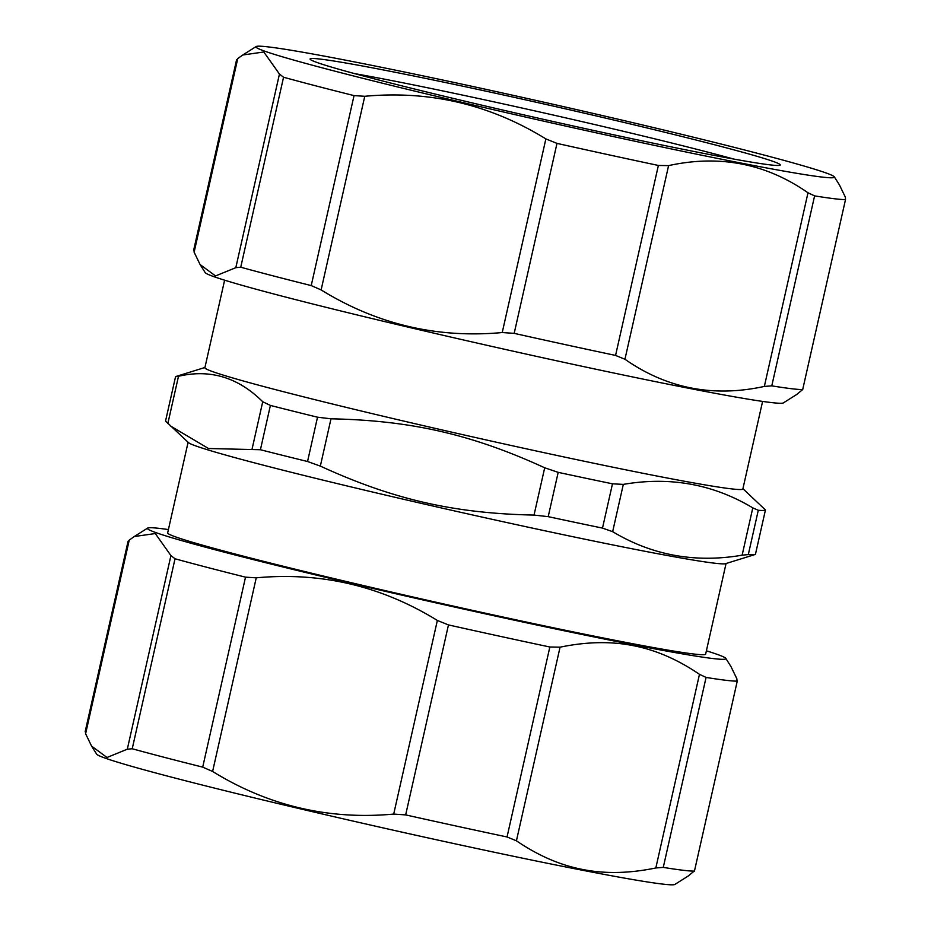 <?xml version="1.0" encoding="UTF-8"?>
<svg xmlns="http://www.w3.org/2000/svg" width="931" height="931" viewBox="0 0 931 931"><rect width="100%" height="100%" fill="white"/><g stroke="black" fill="none" stroke-linecap="round" stroke-linejoin="round"><path stroke-width="1.4" d="M615.088 120.343A241.001 7.541 12.7 0 0 310.128 59.258A241.001 7.541 12.7 0 0 543.506 119.343A241.001 7.541 12.7 0 0 780.108 165.171A241.001 7.541 12.7 0 0 615.088 120.343M354.746 73.642A232.529 7.273 -167.3 0 1 610.771 128.315A232.529 7.273 -167.3 0 1 733.628 159.026M631.183 122.275A296.489 9.275 12.7 0 0 256.141 46.55A296.489 9.275 12.7 0 0 543.134 121.03A296.489 9.275 12.7 0 0 834.327 176.843A296.489 9.275 12.7 0 0 631.183 122.275M834.327 176.843L839.413 184.885L845.395 197.256L845.511 199.583L802.697 389.554L796.738 394.465L783.378 402.902A296.489 9.275 -167.3 0 1 492.313 346.518A296.489 9.275 -167.3 0 1 205.192 272.608L200.107 264.567L194.125 252.196L237.754 58.572L242.782 54.987L263.81 51.996L279.451 74.038L235.822 267.674L240.745 267.209A314.701 9.845 12.7 0 0 311.222 285.584L321.125 289.913L364.766 96.289C429.68 90.284 490.055 104.493 545.869 138.905L502.228 332.542L514.18 333.356A314.701 9.845 12.7 0 0 615.566 355.433L624.945 359.261L668.586 165.625C719.605 154.465 766.073 163.519 807.992 192.787L764.351 386.412L771.787 385.865A314.701 9.845 12.7 0 0 802.697 389.554L845.511 199.583A314.701 9.845 -167.3 0 1 814.602 195.882L807.992 192.787M764.351 386.412C713.332 397.572 666.864 388.518 624.945 359.261M502.228 332.542C437.302 338.547 376.939 324.337 321.125 289.913M235.822 267.674L215.538 275.937L200.107 264.567M194.009 249.869L194.125 252.196M668.586 165.625L658.368 165.45A314.701 9.845 -167.3 0 1 556.982 143.386L545.869 138.905M364.766 96.289L354.036 95.614A314.701 9.845 -167.3 0 1 283.559 77.238L279.451 74.038M237.754 58.572L236.823 59.898M168.406 529.576A296.489 9.275 12.7 0 0 147.622 528.098A296.489 9.275 12.7 0 0 315.562 574.904A296.489 9.275 12.7 0 0 632.789 644.671A296.489 9.275 12.7 0 0 725.808 658.392L730.893 666.433L736.875 678.804L736.991 681.131A314.701 9.845 -167.3 0 1 706.082 677.431L699.472 674.323L655.831 867.96L663.268 867.401A314.701 9.845 12.7 0 0 694.177 871.102L688.218 876.013L674.859 884.45A296.489 9.275 -167.3 0 1 581.98 870.159A296.489 9.275 -167.3 0 1 273.027 802.371A296.489 9.275 -167.3 0 1 96.673 754.157L91.587 746.115L85.605 733.744L129.234 540.108L128.303 541.446M655.831 867.96C629.414 873.429 605.045 873.941 582.725 869.484C560.357 865.236 538.258 855.67 516.426 840.798L560.066 647.173C586.483 641.703 610.852 641.191 633.173 645.649C655.529 649.896 677.628 659.451 699.472 674.323M725.808 658.392A296.489 9.275 12.7 0 0 706.385 650.816M737.329 680.829L694.41 871.265L737.329 680.829M129.234 540.108L134.262 536.535L155.291 533.544L170.932 555.586L127.303 749.211L107.018 757.485L91.587 746.115M127.303 749.211L132.225 748.757A314.701 9.845 12.7 0 0 202.702 767.132L212.605 771.462L256.246 577.825L245.516 577.162A314.701 9.845 -167.3 0 1 175.028 558.775L170.932 555.586M256.246 577.825C321.16 571.82 381.535 586.03 437.349 620.453L393.708 814.078C328.783 820.083 268.419 805.874 212.605 771.462M560.066 647.173L549.849 646.998A314.701 9.845 -167.3 0 1 448.463 624.922L437.349 620.453M85.489 731.417L85.605 733.744M393.708 814.078L405.66 814.904A314.701 9.845 12.7 0 0 507.046 836.969L516.426 840.798M188.085 442.283L167.661 532.904A275.727 8.623 12.7 0 0 189.098 541.26A275.727 8.623 12.7 0 0 489.415 614.076A275.727 8.623 12.7 0 0 705.64 654.144L726.064 563.511M165.543 421.056L175.54 376.741L165.543 421.056L188.434 442.597A275.727 8.623 12.7 0 0 209.568 450.395A275.727 8.623 12.7 0 0 502.728 521.651A275.727 8.623 12.7 0 0 725.61 563.651L754.983 554.539A302.412 9.461 12.7 0 0 755.46 554.259L765.457 509.944A302.412 9.461 -167.3 0 1 758.288 510.281L752.795 507.872C713.216 484.167 670.052 476.335 623.316 484.388L612.482 483.817A302.412 9.461 -167.3 0 1 558.193 472.354L544.693 467.781C471.796 434.37 411.048 420.451 330.994 418.81L317.518 417.204A302.412 9.461 -167.3 0 1 270.397 405.427L262.728 401.75C238.231 377.381 210.162 368.885 178.496 376.275L175.54 376.741A302.412 9.461 -167.3 0 1 176.017 376.461L204.936 367.489M170.233 425.828L208.509 448.521L260.412 449.731A302.412 9.461 12.7 0 0 307.544 461.508L320.334 466.105C393.231 499.516 453.979 513.435 534.033 515.076L548.208 516.647A302.412 9.461 12.7 0 0 602.497 528.11L612.656 531.682C652.235 555.4 695.399 563.232 742.135 555.179L748.315 554.573A302.412 9.461 12.7 0 0 754.983 554.539M742.915 488.717L765.445 509.967L755.46 554.259M224.615 280.184L204.89 367.71A275.727 8.623 12.7 0 0 226.326 376.054A275.727 8.623 12.7 0 0 526.643 448.882A275.727 8.623 12.7 0 0 742.868 488.95L762.594 401.424M771.787 385.865L814.602 195.882M658.368 165.45L615.566 355.433M514.18 333.356L556.982 143.386M354.036 95.614L311.222 285.584M240.745 267.209L283.559 77.238M663.268 867.401L706.082 677.431M132.225 748.757L175.028 558.775M245.516 577.162L202.702 767.132M405.66 814.904L448.463 624.922M549.849 646.998L507.046 836.969M748.315 554.573L758.288 510.281M752.795 507.872L742.135 555.179M612.656 531.682L623.316 484.388M612.482 483.817L602.497 528.11M548.208 516.647L558.193 472.354M544.693 467.781L534.033 515.076M317.518 417.204L307.544 461.508M320.334 466.105L330.994 418.81M260.412 449.731L270.397 405.427M262.728 401.75L252.068 449.056M167.836 423.582L178.496 376.275M193.671 250.171L236.59 59.735M256.141 46.55L242.782 54.987M147.622 528.098L134.262 536.535M85.152 731.719L128.071 541.283"/></g></svg>

